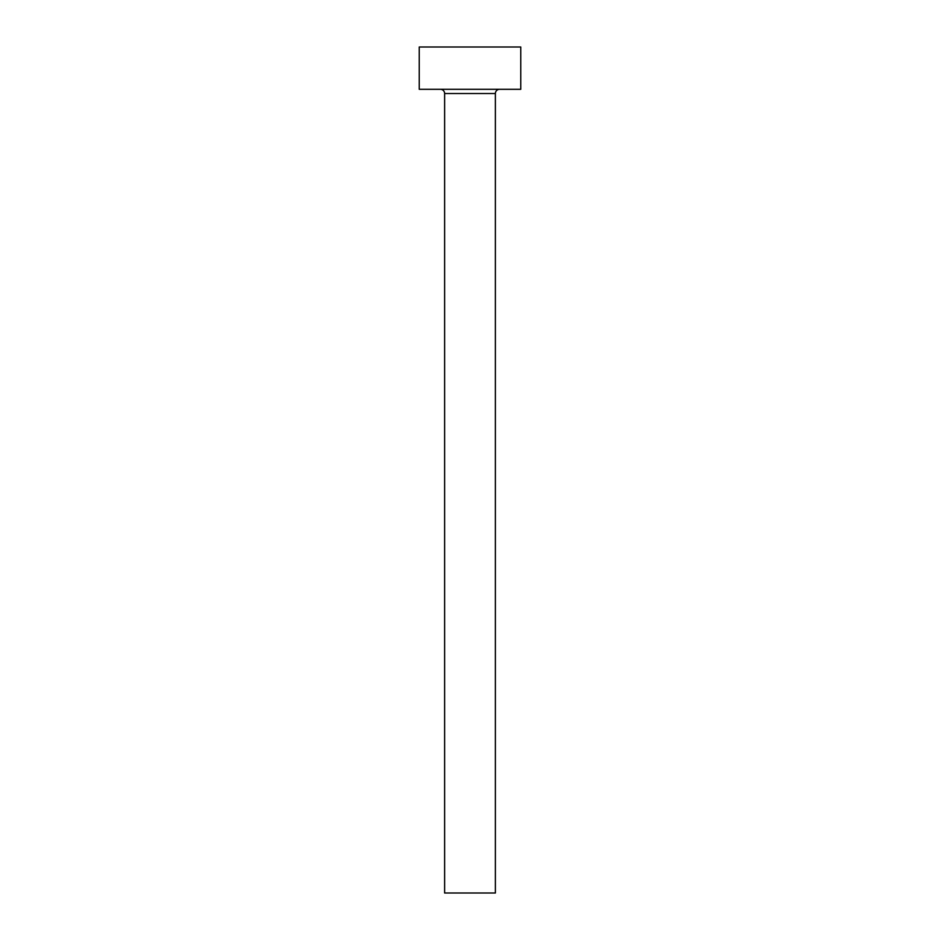 <?xml version="1.0" encoding="UTF-8"?>
<svg xmlns="http://www.w3.org/2000/svg" width="940" height="940" viewBox="0 0 940 940"><rect width="100%" height="100%" fill="white"/><g stroke="black" fill="none" stroke-linecap="round" stroke-linejoin="round"><path stroke-width="1.41" d="M495.38 93.53L444.62 93.53L444.62 893L495.38 893L495.38 93.53A4.23 4.23 0 0 1 499.61 89.3M444.62 93.53A4.23 4.23 0 0 0 440.39 89.3M520.76 89.3L419.24 89.3L419.24 47L520.76 47L520.76 89.3"/></g></svg>
